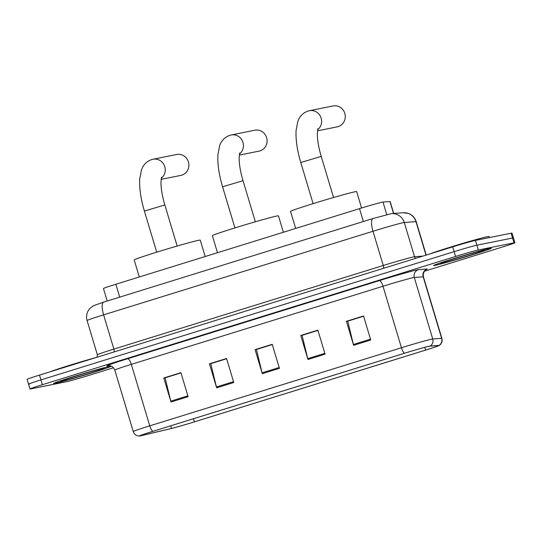 <?xml version="1.0" encoding="UTF-8"?>
<svg xmlns="http://www.w3.org/2000/svg" width="542" height="542" viewBox="0 0 542 542"><rect width="100%" height="100%" fill="white"/><g stroke="black" fill="none" stroke-linecap="round" stroke-linejoin="round"><path stroke-width="0.81" d="M107.201 301.027L103.447 288.527A18.814 0.556 -16.7 0 1 115.839 284.252L359.515 208.629A18.814 0.556 -16.7 0 1 382.991 202.064L389.955 201.536A18.814 0.556 -16.7 0 1 390.145 201.556L393.709 213.446M424.488 271.224L502.509 247.003A18.814 0.556 163.3 0 0 514.9 242.735L512.021 233.128A18.814 0.556 163.3 0 0 511.113 233.216L475.442 240.404A18.814 0.556 163.3 0 0 452.692 246.854L39.491 375.098A18.814 0.556 163.3 0 0 27.1 379.366L28.543 384.17A18.814 0.556 163.3 0 0 29.444 384.082M514.9 242.735A18.814 0.556 163.3 0 0 513.999 242.83L478.329 250.011A18.814 0.556 163.3 0 0 455.571 256.461L42.371 384.705L40.935 379.901A18.814 0.556 163.3 0 0 28.543 384.17A18.814 0.556 163.3 0 1 40.935 379.901L454.128 251.657L40.935 379.901L39.491 375.098M478.329 250.011L476.885 245.208A18.814 0.556 163.3 0 0 454.128 251.657A18.814 0.556 163.3 0 1 476.885 245.208L512.556 238.026L476.885 245.208L475.442 240.404M513.457 237.931A18.814 0.556 163.3 0 0 512.556 238.026A18.814 0.556 163.3 0 1 513.457 237.931M54.999 383.343A30.108 0.894 163.3 0 0 87.086 374.353A30.108 0.894 163.3 0 0 111.232 366.189A30.108 0.894 163.3 0 0 109.789 366.338A30.108 0.894 163.3 0 0 77.702 375.321A30.108 0.894 163.3 0 0 53.556 383.492A30.108 0.894 163.3 0 0 54.999 383.343A30.108 0.894 163.3 0 0 87.086 374.353A30.108 0.894 163.3 0 0 111.232 366.189A30.108 0.894 163.3 0 0 109.789 366.338A30.108 0.894 163.3 0 0 77.702 375.321A30.108 0.894 163.3 0 0 53.556 383.492A30.108 0.894 163.3 0 0 54.999 383.343M435.097 265.37A30.108 0.894 163.3 0 0 467.177 256.386A30.108 0.894 163.3 0 0 491.33 248.216A30.108 0.894 163.3 0 0 489.887 248.372A30.108 0.894 163.3 0 0 457.8 257.355A30.108 0.894 163.3 0 0 433.654 265.519A30.108 0.894 163.3 0 0 435.097 265.37A30.108 0.894 163.3 0 0 467.177 256.386A30.108 0.894 163.3 0 0 491.33 248.216A30.108 0.894 163.3 0 0 489.887 248.372A30.108 0.894 163.3 0 0 457.8 257.355A30.108 0.894 163.3 0 0 433.654 265.519A30.108 0.894 163.3 0 0 435.097 265.37M140.737 435.775A20.074 0.596 -16.7 0 1 139.775 435.87A20.074 0.596 -16.7 0 1 152.993 431.317L404.678 353.201A20.074 0.596 -16.7 0 1 429.718 346.196L438.607 345.525A20.074 0.596 -16.7 0 1 438.796 345.552A20.074 0.596 -16.7 0 1 425.585 350.105L194.429 421.852A20.074 0.596 -16.7 0 1 171.475 428.431L142.058 435.477A20.074 0.596 -16.7 0 1 140.737 435.775M140.283 435.91A20.576 0.61 163.3 0 0 141.638 435.612L171.055 428.566A20.576 0.61 163.3 0 0 194.578 421.818L425.734 350.078A20.576 0.61 163.3 0 0 439.196 345.498A20.576 0.61 163.3 0 0 439.081 345.383L430.192 346.053A20.576 0.61 163.3 0 0 404.528 353.228L152.844 431.344A20.576 0.61 163.3 0 0 139.416 436.046A20.576 0.61 163.3 0 0 140.283 435.91M370.742 340.003L363.54 315.979L346.413 321.298L353.621 345.315L370.742 340.003M363.614 316.23L347.747 321.155L353.391 344.475A5.02 1.524 72.8 0 0 353.621 345.315M347.95 321.094L346.413 321.298M325.085 354.17L317.876 330.153L300.756 335.464L307.964 359.488L325.085 354.17M317.958 330.403L302.09 335.329L307.734 358.648A5.02 1.524 72.8 0 0 307.964 359.488M302.287 335.268L300.756 335.464M188.115 396.683L180.906 372.666L163.786 377.977L170.994 401.995L188.115 396.683M180.981 372.916L165.12 377.842L170.764 401.161A5.02 1.524 72.8 0 0 170.994 401.995M165.317 377.774L163.786 377.977M233.771 382.517L226.563 358.492L209.442 363.804L216.651 387.828L233.771 382.517M226.637 358.743L210.777 363.668L216.421 386.988A5.02 1.524 72.8 0 0 216.651 387.828M210.973 363.607L209.442 363.804M279.428 368.343L272.219 344.326L255.099 349.637L262.308 373.655L279.428 368.343M272.294 344.577L256.434 349.495L262.077 372.821A5.02 1.524 72.8 0 0 262.308 373.655M256.63 349.434L255.099 349.637M42.371 384.705A18.814 0.556 163.3 0 0 29.979 388.973A18.814 0.556 163.3 0 0 30.887 388.885L66.558 381.697A18.814 0.556 163.3 0 0 89.308 375.247L113.508 367.74M347.917 320.993L363.58 316.128M210.946 363.506L226.61 358.641M165.29 377.672L180.953 372.815M302.26 335.166L317.924 330.302M256.603 349.333L272.267 344.475M96.943 357.266A31.361 0.928 163.3 0 0 50.216 371.765M161.082 179.375L180.838 175.398A10.664 10.156 -101.4 0 0 181.794 175.154A10.664 10.156 -101.4 0 0 188.569 162.431A10.664 10.156 -101.4 0 0 176.624 154.49L152.966 159.253A10.664 10.156 78.6 0 1 164.321 165.459A10.664 10.156 78.6 0 1 161.238 178.298M205.188 256.522L200.269 240.133A34.498 1.023 163.3 0 0 198.616 240.302A34.498 1.023 163.3 0 0 161.855 250.6A34.498 1.023 163.3 0 0 134.186 259.957L139.294 276.976M239.273 155.107L259.022 151.13A10.664 10.156 -101.4 0 0 259.977 150.886A10.664 10.156 -101.4 0 0 266.759 138.163A10.664 10.156 -101.4 0 0 254.815 130.222L231.156 134.985A10.664 10.156 78.6 0 1 242.511 141.191A10.664 10.156 78.6 0 1 239.422 154.03M283.378 232.254L278.459 215.865A34.498 1.023 163.3 0 0 276.806 216.034A34.498 1.023 163.3 0 0 240.045 226.332A34.498 1.023 163.3 0 0 212.376 235.689L217.477 252.708M317.456 130.839L337.212 126.862A10.664 10.156 -101.4 0 0 338.167 126.618A10.664 10.156 -101.4 0 0 344.942 113.895A10.664 10.156 -101.4 0 0 332.998 105.954L309.34 110.724A10.664 10.156 78.6 0 1 320.701 116.923A10.664 10.156 78.6 0 1 317.612 129.762M361.568 207.993L356.65 191.597A34.498 1.023 163.3 0 0 354.996 191.766A34.498 1.023 163.3 0 0 318.229 202.064A34.498 1.023 163.3 0 0 290.559 211.421L295.668 228.439M489.446 237.586L489.108 236.447A31.361 0.928 163.3 0 0 487.604 236.603A31.361 0.928 163.3 0 0 458.701 244.598A31.361 0.928 163.3 0 0 430.314 253.798M119.707 297.145L115.839 284.252M393.539 213.46L389.955 201.536M386.737 214.544L382.991 202.064M363.384 221.515L359.515 208.629M426.012 255.133L415.958 221.624A12.547 12.425 -94.3 0 0 403.119 212.735L408.295 213.399C412.252 214.883 414.887 217.633 416.202 221.651A25.088 0.745 163.3 0 0 415.958 221.624L404.285 222.505A25.088 0.745 163.3 0 0 403.329 222.66A25.088 0.745 163.3 0 0 372.991 231.258L103.61 314.861A25.088 0.745 163.3 0 0 87.086 320.559C86.11 317.097 86.503 313.791 88.258 310.647L89.904 308.418L93.556 305.674L103.644 302.124A12.547 3.814 -107.2 0 1 103.759 302.097M114.152 351.921A3.137 0.955 72.8 0 0 113.881 349.095L103.61 314.861A12.547 3.814 -107.2 0 1 103.644 302.124L373.025 218.521A12.547 3.814 -107.2 0 1 373.14 218.494M391.446 213.616L373.025 218.521A12.547 3.814 -107.2 0 0 372.991 231.258L383.255 265.485A25.088 0.745 -16.7 0 1 413.593 256.888A25.088 0.745 -16.7 0 1 414.555 256.732L404.285 222.505A12.547 12.425 -94.3 0 0 391.446 213.616L403.119 212.735M97.079 357.219L97.357 354.793A25.088 0.745 -16.7 0 1 113.881 349.095L383.255 265.485A3.137 0.955 72.8 0 1 383.533 268.317M452.692 246.854L455.571 256.461M511.113 233.216L513.999 242.83M415.673 258.344A3.137 3.11 85.7 0 1 414.555 256.732L422.875 256.109M108.806 365.633A31.361 0.928 -16.7 0 1 127.634 358.729L379.319 280.62A6.274 1.904 -107.2 0 1 382.998 286.244L131.313 364.359A25.088 0.745 163.3 0 0 114.796 370.057C112.58 364.698 107.316 365.599 108.508 365.654M379.319 280.62A31.361 0.928 -16.7 0 1 417.245 269.869A31.361 0.928 -16.7 0 1 418.444 269.679L427.326 269.001A6.274 6.213 85.7 0 0 423.18 276.82L414.298 277.49A25.088 0.745 163.3 0 0 413.336 277.646A25.088 0.745 163.3 0 0 382.998 286.244L401.446 347.74A25.088 0.745 -16.7 0 1 432.746 338.987L441.628 338.31A25.088 0.745 -16.7 0 1 441.879 338.344L423.431 276.847A25.088 0.745 163.3 0 0 423.18 276.82L441.628 338.31A6.274 6.213 -94.3 0 1 439.081 345.383M430.192 346.053A6.274 6.213 -94.3 0 0 432.746 338.987L414.298 277.49A6.274 6.213 85.7 0 1 418.444 269.679M404.528 353.228A6.274 1.904 -107.2 0 1 401.446 347.74L149.761 425.849A6.274 1.904 72.8 0 0 152.844 431.344M139.416 436.046L138.176 435.944C135.71 435.402 134.064 433.939 133.244 431.547A25.088 0.745 -16.7 0 1 149.761 425.849L131.313 364.359A6.274 1.904 -107.2 0 0 127.634 358.729M425.585 350.105L424.759 347.347M142.058 435.477L141.902 434.948M171.475 428.431L170.696 425.822M194.429 421.852L193.494 418.742M279.177 367.51L262.077 372.821M233.521 381.683L216.421 386.988M187.864 395.85L170.764 401.161M324.834 353.343L307.734 358.648M370.491 339.17L353.391 344.475M103.21 368.377A22.879 0.677 163.3 0 0 75.541 376.216A22.879 0.677 163.3 0 0 61.571 381.304A22.879 0.677 163.3 0 0 89.24 373.458A22.879 0.677 163.3 0 0 103.21 368.377M156.733 252.179L144.402 211.075L164.829 204.944C162.857 198.27 161.624 192.18 161.13 186.685L160.933 182.668L161.509 177.22M234.923 227.911L222.593 186.807L243.019 180.676C241.041 174.002 239.808 167.918 239.32 162.417L239.124 158.4L239.693 152.952M313.113 203.643L300.783 162.539L321.21 156.408C319.231 149.734 317.998 143.65 317.51 138.149L317.307 134.138L317.883 128.691M483.308 250.411A22.879 0.677 163.3 0 0 455.639 258.249A22.879 0.677 163.3 0 0 441.669 263.331A22.879 0.677 163.3 0 0 469.338 255.492A22.879 0.677 163.3 0 0 483.308 250.411M87.086 320.559L97.357 354.793M416.202 221.651L426.229 255.065M439.196 345.498L440.172 344.726C441.94 342.917 442.509 340.789 441.879 338.344M29.979 388.973L28.543 384.17M133.244 431.547L114.796 370.057M423.431 276.847C422.326 271.163 427.218 269.015 426.249 269.713M61.524 380.877L61.361 380.972C63.096 379.908 94.952 370.084 102.878 368.465L103.17 368.391M144.402 211.075C140.805 199.016 139.247 188.298 139.721 178.921L141.462 169.937C143.183 164.91 146.55 161.469 151.564 159.612L152.966 159.253M177.159 246.048L164.829 204.944M222.593 186.807C218.995 174.748 217.43 164.03 217.904 154.653L219.652 145.669C221.373 140.649 224.74 137.207 229.754 135.344L231.156 134.985M255.35 221.78L243.019 180.676M300.783 162.539C297.185 150.48 295.62 139.761 296.095 130.385L297.836 121.408C299.557 116.381 302.924 112.939 307.944 111.076L309.34 110.724M333.54 197.512L321.21 156.408M441.622 262.911L441.452 263.005C443.193 261.942 475.049 252.111 482.969 250.492L483.261 250.424"/></g></svg>
